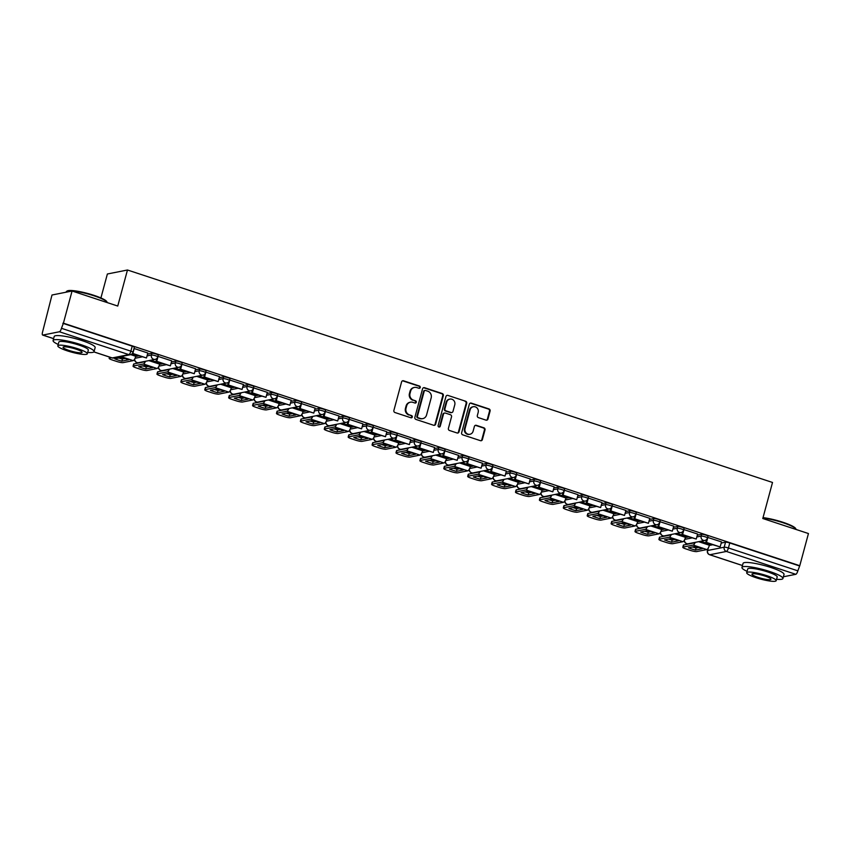 <?xml version="1.0" encoding="UTF-8"?>
<svg xmlns="http://www.w3.org/2000/svg" width="851" height="851" viewBox="0 0 851 851"><rect width="100%" height="100%" fill="white"/><g stroke="black" fill="none" stroke-linecap="round" stroke-linejoin="round"><path stroke-width="1.28" d="M420.256 387.513A1.17 1.096 78.7 0 0 419.5 386.056L403.523 380.791A1.67 1.564 78.7 0 0 401.598 381.876L393.885 410.437A1.67 1.564 78.7 0 0 394.96 412.522L410.937 417.777A1.17 1.096 78.7 0 0 412.299 417.022A1.17 1.096 78.7 0 0 411.544 415.565L409.469 414.884A5.329 4.989 78.7 0 1 406.033 408.214L406.672 405.842A5.329 4.989 78.7 0 1 412.852 402.342L414.926 403.023A1.17 1.096 78.7 0 0 416.277 402.268A1.17 1.096 78.7 0 0 415.522 400.81L413.458 400.13A5.329 4.989 78.7 0 1 410.012 393.46L410.65 391.088A5.329 4.989 78.7 0 1 416.841 387.588L418.905 388.269A1.17 1.096 78.7 0 0 420.256 387.513M419.128 388.322A1.17 1.096 78.7 0 0 418.915 386.173L402.938 380.908A1.67 1.564 78.7 0 0 402.48 380.833M411.171 417.83A1.17 1.096 78.7 0 0 410.959 415.682L409.469 414.884M415.15 403.076A1.17 1.096 78.7 0 0 414.937 400.927L413.458 400.13M486.006 420.139A1.67 1.564 78.7 0 0 487.942 419.043L490.102 411.033A1.67 1.564 78.7 0 0 489.027 408.948L471.273 403.108A1.67 1.564 78.7 0 0 469.348 404.193L461.636 432.755A1.67 1.564 78.7 0 0 462.721 434.84L480.464 440.68A1.67 1.564 78.7 0 0 482.389 439.584L485.006 429.915A1.67 1.564 78.7 0 0 483.932 427.83L476.337 425.33A1.67 1.564 78.7 0 0 474.401 426.415L473.103 431.223A4.457 4.17 78.7 0 1 469.954 434.265A4.457 4.17 78.7 0 1 465.061 428.564L470.135 409.767A4.457 4.17 78.7 0 1 473.284 406.725A4.457 4.17 78.7 0 1 478.177 412.416L477.337 415.554A1.67 1.564 78.7 0 0 478.411 417.628L486.006 420.139M59.421 331.762L42.848 335.071A3.393 1.053 -71.8 0 1 42.656 335.06A3.393 1.053 -71.8 0 1 42.55 332.071L51.996 295.01L72.08 291.01L117.746 306.052L127.469 270.001L772.517 482.464L762.794 518.504L808.45 533.545L799.77 565.713L63.41 323.178L61.463 328.305L130.873 351.165A3.393 0.564 15.1 0 1 132.979 352.282L134.33 347.272A3.393 0.564 15.1 0 0 132.224 346.155L130.873 351.165A3.393 1.053 -71.8 0 1 128.831 354.622L59.421 331.762A3.393 1.053 -71.8 0 0 61.463 328.305M72.08 291.01L63.41 323.178M443.328 395.63A1.67 1.564 78.7 0 0 442.254 393.545L424.5 387.694A1.67 1.564 78.7 0 0 422.575 388.79L414.863 417.352A1.67 1.564 78.7 0 0 415.948 419.426L433.691 425.277A1.67 1.564 78.7 0 0 435.616 424.181L443.328 395.63L442.743 395.747A1.67 1.564 78.7 0 0 441.669 393.662L423.915 387.811A1.67 1.564 78.7 0 0 423.468 387.737M447.892 395.407L465.635 401.246A1.67 1.564 78.7 0 1 466.71 403.331L459.008 431.882A1.67 1.564 78.7 0 1 457.072 432.978L449.477 430.478A1.67 1.564 78.7 0 1 448.403 428.393L451.53 416.809A1.67 1.564 78.7 0 0 450.456 414.735L445.413 413.075A1.67 1.564 78.7 0 0 443.488 414.16L440.233 426.223A1.17 1.096 78.7 0 1 439.403 427.021A1.17 1.096 78.7 0 1 438.127 425.521L445.956 396.492A1.67 1.564 78.7 0 1 447.892 395.407L465.635 401.246M709.34 545.417L712.468 544.8M721.169 543.066L725.541 542.193L724.19 547.204A3.393 0.564 15.1 0 1 728.424 547.98L797.834 570.84A3.393 1.053 108.2 0 1 795.791 574.308L783.399 576.776M100.918 297.956L107.375 274.001L127.469 270.001M799.77 565.713L797.834 570.84M135.99 355.367L131.969 353.931M147.819 353.005L134.011 348.463M171.721 360.877L157.914 356.346M159.892 363.239L150.989 360.196M195.624 368.749L181.816 364.217M183.795 371.11L174.891 368.068M219.526 376.621L205.719 372.089M207.697 378.982L198.794 375.94M243.429 384.492L229.621 379.961M231.6 386.854L222.696 383.812M267.331 392.364L253.524 387.833M255.502 394.726L246.588 391.683M291.233 400.247L277.426 395.704M279.405 402.597L270.49 399.555M315.136 408.118L301.328 403.576M303.307 410.469L294.393 407.427M339.038 415.99L325.22 411.448M327.209 418.341L318.295 415.299M362.941 423.862L349.123 419.32M351.112 426.213L342.198 423.17M386.843 431.734L373.025 427.191M375.014 434.084L366.1 431.042M410.746 439.605L396.928 435.063M398.917 441.956L390.003 438.914M434.648 447.477L420.83 442.935M422.819 449.839L413.905 446.786M458.551 455.349L444.733 450.817M446.722 457.71L437.808 454.668M482.453 463.221L468.635 458.689M470.624 465.582L461.71 462.54M506.356 471.092L492.538 466.561M494.527 473.454L485.613 470.412M530.258 478.964L516.44 474.433M518.429 481.326L509.515 478.283M554.161 486.836L540.342 482.304M542.321 489.197L533.417 486.155M578.063 494.718L564.245 490.176M566.223 497.069L557.32 494.027M587.03 500.228L586.222 503.218L600.625 507.558L602.051 502.569L588.147 498.048M590.126 504.941L581.222 501.899M610.933 508.1L610.124 511.089L624.517 515.429L625.953 510.44L612.05 505.92M614.028 512.813L605.125 509.77M649.76 518.333L635.952 513.791M637.931 520.684L629.027 517.642M658.738 523.844L657.929 526.833L672.322 531.173L673.758 526.184L659.855 521.663M661.833 528.556L652.93 525.514M682.64 531.715L681.832 534.705L696.224 539.045L697.66 534.056L683.757 529.535M685.736 536.428L676.832 533.386M706.543 539.587L705.734 542.576L720.127 546.916L721.563 541.927L707.66 537.406M685.438 537.545L688.565 536.917M697.267 535.194L701.639 534.322L701.16 536.098A3.393 0.564 15.1 0 1 704.894 536.715A3.393 0.564 15.1 0 1 707.5 537.992L707.979 536.215A3.393 0.564 -164.9 0 0 705.373 534.939A3.393 0.564 -164.9 0 0 701.639 534.322M661.535 529.673L664.663 529.045M673.364 527.312L677.736 526.45L677.258 528.226A3.393 0.564 15.1 0 1 680.991 528.843A3.393 0.564 15.1 0 1 683.598 530.12L684.076 528.343A3.393 0.564 -164.9 0 0 681.47 527.067A3.393 0.564 -164.9 0 0 677.736 526.45M637.633 521.801L640.76 521.174M649.462 519.44L653.834 518.578L653.355 520.355A3.393 0.564 15.1 0 1 657.089 520.972A3.393 0.564 15.1 0 1 659.695 522.248L660.174 520.472A3.393 0.564 -164.9 0 0 657.568 519.195A3.393 0.564 -164.9 0 0 653.834 518.578M613.731 513.93L616.858 513.302M625.559 511.568L629.931 510.696L629.453 512.483A3.393 0.564 15.1 0 1 633.187 513.1A3.393 0.564 15.1 0 1 635.793 514.376L636.271 512.589A3.393 0.564 -164.9 0 0 633.665 511.323A3.393 0.564 -164.9 0 0 629.931 510.696M589.828 506.058L592.956 505.43M601.657 503.696L606.029 502.824L605.55 504.6A3.393 0.564 15.1 0 1 609.284 505.228A3.393 0.564 15.1 0 1 611.89 506.505L612.369 504.717A3.393 0.564 -164.9 0 0 609.763 503.441A3.393 0.564 -164.9 0 0 606.029 502.824M565.926 498.186L569.053 497.558M577.755 495.825L582.127 494.952L581.648 496.729A3.393 0.564 15.1 0 1 585.382 497.346A3.393 0.564 15.1 0 1 587.988 498.622L588.466 496.846A3.393 0.564 -164.9 0 0 585.86 495.569A3.393 0.564 -164.9 0 0 582.127 494.952M542.023 490.314L545.151 489.687M553.852 487.953L558.224 487.08L557.745 488.857A3.393 0.564 15.1 0 1 561.479 489.474A3.393 0.564 15.1 0 1 564.085 490.75L564.575 488.974A3.393 0.564 -164.9 0 0 561.958 487.697A3.393 0.564 -164.9 0 0 558.224 487.08M518.121 482.432L521.248 481.815M529.95 480.081L534.322 479.209L533.843 480.985A3.393 0.564 15.1 0 1 537.577 481.602A3.393 0.564 15.1 0 1 540.183 482.879L540.672 481.102A3.393 0.564 -164.9 0 0 538.055 479.826A3.393 0.564 -164.9 0 0 534.322 479.209M494.218 474.56L497.346 473.943M506.047 472.209L510.419 471.337L509.94 473.113A3.393 0.564 15.1 0 1 513.674 473.73A3.393 0.564 15.1 0 1 516.291 475.007L516.77 473.23A3.393 0.564 -164.9 0 0 514.153 471.954A3.393 0.564 -164.9 0 0 510.419 471.337M470.316 466.688L473.443 466.071M482.155 464.338L486.517 463.465L486.038 465.242A3.393 0.564 15.1 0 1 489.772 465.859A3.393 0.564 15.1 0 1 492.389 467.135L492.867 465.359A3.393 0.564 -164.9 0 0 490.25 464.082A3.393 0.564 -164.9 0 0 486.517 463.465M446.413 458.817L449.541 458.2M458.253 456.466L462.625 455.593L462.136 457.37A3.393 0.564 15.1 0 1 465.869 457.987A3.393 0.564 15.1 0 1 468.486 459.263L468.965 457.487A3.393 0.564 -164.9 0 0 466.348 456.21A3.393 0.564 -164.9 0 0 462.625 455.593M422.511 450.945L425.638 450.328M434.35 448.594L438.722 447.722L438.233 449.498A3.393 0.564 15.1 0 1 441.967 450.115A3.393 0.564 15.1 0 1 444.584 451.392L445.062 449.615A3.393 0.564 -164.9 0 0 442.446 448.339A3.393 0.564 -164.9 0 0 438.722 447.722M398.608 443.073L401.736 442.446M410.448 440.722L414.82 439.85L414.341 441.626A3.393 0.564 15.1 0 1 418.064 442.243A3.393 0.564 15.1 0 1 420.681 443.52L421.16 441.743A3.393 0.564 -164.9 0 0 418.543 440.467A3.393 0.564 -164.9 0 0 414.82 439.85M374.706 435.201L377.833 434.574M386.545 432.84L390.917 431.978L390.439 433.755A3.393 0.564 15.1 0 1 394.162 434.372A3.393 0.564 15.1 0 1 396.779 435.648L397.257 433.872A3.393 0.564 -164.9 0 0 394.641 432.595A3.393 0.564 -164.9 0 0 390.917 431.978M350.803 427.33L353.942 426.702M362.643 424.968L367.015 424.106L366.536 425.883A3.393 0.564 15.1 0 1 370.259 426.5A3.393 0.564 15.1 0 1 372.876 427.776L373.355 426A3.393 0.564 -164.9 0 0 370.738 424.723A3.393 0.564 -164.9 0 0 367.015 424.106M326.901 419.458L330.039 418.83M338.741 417.096L343.113 416.224L342.634 418.011A3.393 0.564 15.1 0 1 346.357 418.628A3.393 0.564 15.1 0 1 348.974 419.905L349.453 418.118A3.393 0.564 -164.9 0 0 346.836 416.852A3.393 0.564 -164.9 0 0 343.113 416.224M303.009 411.586L306.137 410.959M314.838 409.225L319.21 408.352L318.731 410.129A3.393 0.564 15.1 0 1 322.455 410.756A3.393 0.564 15.1 0 1 325.071 412.033L325.55 410.246A3.393 0.564 -164.9 0 0 322.944 408.969A3.393 0.564 -164.9 0 0 319.21 408.352M279.107 403.714L282.234 403.087M290.936 401.353L295.308 400.481L294.829 402.257A3.393 0.564 15.1 0 1 298.552 402.874A3.393 0.564 15.1 0 1 301.169 404.151L301.648 402.374A3.393 0.564 -164.9 0 0 299.041 401.098A3.393 0.564 -164.9 0 0 295.308 400.481M255.204 395.843L258.332 395.215M267.033 393.481L271.405 392.609L270.926 394.385A3.393 0.564 15.1 0 1 274.66 395.002A3.393 0.564 15.1 0 1 277.266 396.279L277.745 394.502A3.393 0.564 -164.9 0 0 275.139 393.226A3.393 0.564 -164.9 0 0 271.405 392.609M231.302 387.96L234.429 387.343M243.131 385.609L247.503 384.737L247.024 386.514A3.393 0.564 15.1 0 1 250.758 387.131A3.393 0.564 15.1 0 1 253.364 388.407L253.843 386.631A3.393 0.564 -164.9 0 0 251.236 385.354A3.393 0.564 -164.9 0 0 247.503 384.737M207.399 380.089L210.527 379.472M219.228 377.738L223.6 376.865L223.122 378.642A3.393 0.564 15.1 0 1 226.855 379.259A3.393 0.564 15.1 0 1 229.462 380.535L229.94 378.759A3.393 0.564 -164.9 0 0 227.334 377.482A3.393 0.564 -164.9 0 0 223.6 376.865M183.497 372.217L186.624 371.6M195.326 369.866L199.698 368.994L199.219 370.77A3.393 0.564 15.1 0 1 202.953 371.387A3.393 0.564 15.1 0 1 205.559 372.664L206.038 370.887A3.393 0.564 -164.9 0 0 203.432 369.611A3.393 0.564 -164.9 0 0 199.698 368.994M159.594 364.345L162.722 363.728M171.423 361.994L175.795 361.122L175.317 362.898A3.393 0.564 15.1 0 1 179.05 363.515A3.393 0.564 15.1 0 1 181.657 364.792L182.135 363.015A3.393 0.564 -164.9 0 0 179.529 361.739A3.393 0.564 -164.9 0 0 175.795 361.122M135.692 356.473L138.819 355.856M147.521 354.122L151.893 353.25L151.414 355.027A3.393 0.564 15.1 0 1 155.148 355.644A3.393 0.564 15.1 0 1 157.754 356.92L158.233 355.144A3.393 0.564 -164.9 0 0 155.627 353.867A3.393 0.564 -164.9 0 0 151.893 353.25M709.638 544.31L700.735 541.257M799.185 565.83L729.775 542.97A3.393 0.564 -164.9 0 0 725.541 542.193M62.814 323.295L132.224 346.155M414.426 387.439L413.841 387.556A5.329 4.989 78.7 0 0 410.065 391.205L410.65 391.088M412.873 400.247A5.329 4.989 78.7 0 1 409.427 393.577L410.065 391.205M410.448 402.193L409.863 402.31A5.329 4.989 78.7 0 0 406.087 405.959L406.672 405.842M408.884 415.001A5.329 4.989 78.7 0 1 405.448 408.331L406.087 405.959M434.148 425.351A1.67 1.564 78.7 0 0 435.031 424.298L442.743 395.747M425.564 390.46A1.17 1.096 78.7 0 0 424.202 391.226L417.447 416.299A1.17 1.096 78.7 0 0 418.192 417.756L420.373 418.469A5.329 4.989 78.7 0 0 426.564 414.98L431.18 397.842A5.329 4.989 78.7 0 0 427.745 391.183L425.564 390.46M425.032 390.428L424.447 390.545A1.17 1.096 78.7 0 0 423.617 391.343L424.202 391.226M422.787 418.618L422.202 418.735A5.329 4.989 78.7 0 1 419.788 418.586L417.607 417.873A1.17 1.096 78.7 0 1 416.862 416.416L423.617 391.343M457.53 433.053A1.67 1.564 78.7 0 0 458.423 432L466.125 403.448A1.67 1.564 78.7 0 0 465.05 401.364M444.658 413.022L444.073 413.139A1.67 1.564 78.7 0 0 442.903 414.277L439.648 426.34L440.233 426.223M439.105 427.032A1.17 1.096 78.7 0 0 439.648 426.34M454.774 404.789A4.457 4.17 78.7 0 0 449.881 399.098A4.457 4.17 78.7 0 0 446.722 402.14L444.935 408.767A1.67 1.564 78.7 0 0 446.02 410.852L451.051 412.512A1.67 1.564 78.7 0 0 452.987 411.416L454.774 404.789M449.881 399.098L449.296 399.215A4.457 4.17 78.7 0 0 446.137 402.257L446.722 402.14M451.807 412.554L451.221 412.671A1.67 1.564 78.7 0 1 450.466 412.629L445.435 410.969A1.67 1.564 78.7 0 1 444.35 408.884L446.137 402.257M473.284 406.725L472.699 406.842A4.457 4.17 78.7 0 0 469.55 409.884L470.135 409.767M469.954 434.265L469.369 434.382A4.457 4.17 78.7 0 1 464.476 428.681L469.55 409.884M480.921 440.754A1.67 1.564 78.7 0 0 481.804 439.701L484.421 430.032A1.67 1.564 78.7 0 0 483.347 427.947L475.752 425.447A1.67 1.564 78.7 0 0 475.294 425.372M486.464 420.213A1.67 1.564 78.7 0 0 487.357 419.16L489.516 411.15A1.67 1.564 78.7 0 0 488.442 409.065L470.688 403.225A1.67 1.564 78.7 0 0 470.241 403.14M125.374 358.569A10.52 1.734 -164.9 0 0 121.587 357.463L114.789 358.824A10.52 1.734 15.1 0 0 121.831 361.143L128.639 359.782A10.52 1.734 -164.9 0 0 125.374 358.569M132.213 353.676L146.478 357.973L132.841 353.484L134.192 348.474M146.478 357.973L147.829 352.963M132.288 353.59L132.841 353.484M109.747 357.154L109.481 358.133A5.095 0.84 -164.9 0 0 109.162 358.324A5.095 0.84 -164.9 0 0 112.321 360.005L116.757 361.462A5.095 0.84 -164.9 0 0 123.118 362.632L133.192 360.622A4.244 1.319 -71.8 0 0 135.745 356.292L136.022 355.261M109.481 358.133L111.502 357.728M125.129 358.494L122.406 359.037A10.52 1.734 15.1 0 1 118.853 358.005M122.406 359.037L121.831 361.143M149.276 366.451A10.52 1.734 -164.9 0 0 145.489 365.334L138.692 366.696A10.52 1.734 15.1 0 0 145.734 369.015L152.542 367.664A10.52 1.734 -164.9 0 0 149.276 366.451M156.797 358.516L155.988 361.505L170.381 365.845L156.744 361.356L158.095 356.346M170.381 365.845L171.732 360.835M155.988 361.505L156.744 361.356M144.51 361.484A2.032 0.638 108.2 0 1 144.021 361.898L133.947 363.909L133.384 366.004A5.095 0.84 -164.9 0 0 133.064 366.196A5.095 0.84 -164.9 0 0 136.213 367.877L140.66 369.334A5.095 0.84 -164.9 0 0 147.01 370.504L157.084 368.494A4.244 1.319 -71.8 0 0 159.648 364.164L159.924 363.132M133.384 366.004L143.457 364.005A4.244 1.319 -71.8 0 0 145.457 361.292M149.031 366.366L146.308 366.909A10.52 1.734 15.1 0 1 142.755 365.877M133.064 366.196L133.628 364.1A5.095 0.84 15.1 0 1 133.947 363.909M146.308 366.909L145.734 369.015M173.179 374.323A10.52 1.734 -164.9 0 0 169.392 373.206L162.594 374.568A10.52 1.734 15.1 0 0 169.636 376.887L176.444 375.536A10.52 1.734 -164.9 0 0 173.179 374.323M180.699 366.387L179.891 369.377L194.283 373.717L180.646 369.228L181.997 364.217M194.283 373.717L195.634 368.706M179.891 369.377L180.646 369.228M168.413 369.355A2.032 0.638 108.2 0 1 167.924 369.77L157.85 371.781L157.286 373.876A5.095 0.84 -164.9 0 0 156.956 374.068A5.095 0.84 -164.9 0 0 160.116 375.748L164.562 377.206A5.095 0.84 -164.9 0 0 170.913 378.376L180.986 376.365A4.244 1.319 -71.8 0 0 183.55 372.036L183.827 371.004M157.286 373.876L167.36 371.876A4.244 1.319 -71.8 0 0 169.36 369.164M172.934 374.238L170.211 374.78A10.52 1.734 15.1 0 1 166.658 373.759M156.956 374.068L157.531 371.972A5.095 0.84 15.1 0 1 157.85 371.781M170.211 374.78L169.636 376.887M197.081 382.195A10.52 1.734 -164.9 0 0 193.294 381.078L186.497 382.439A10.52 1.734 15.1 0 0 193.539 384.758L200.347 383.407A10.52 1.734 -164.9 0 0 197.081 382.195M204.591 374.259L203.793 377.248L218.186 381.588L204.548 377.099L205.899 372.089M218.186 381.588L219.537 376.578M203.793 377.248L204.548 377.099M192.315 377.227A2.032 0.638 108.2 0 1 191.826 377.642L181.752 379.652L181.178 381.759A5.095 0.84 -164.9 0 0 180.859 381.939A5.095 0.84 -164.9 0 0 184.018 383.62L188.465 385.077A5.095 0.84 -164.9 0 0 194.815 386.248L204.889 384.237A4.244 1.319 -71.8 0 0 207.453 379.908L207.729 378.876M181.178 381.759L191.252 379.748A4.244 1.319 -71.8 0 0 193.262 377.036M196.836 382.11L194.113 382.663A10.52 1.734 15.1 0 1 190.56 381.631M180.859 381.939L181.433 379.844A5.095 0.84 15.1 0 1 181.752 379.652M194.113 382.663L193.539 384.758M220.983 390.066A10.52 1.734 -164.9 0 0 217.196 388.96L210.399 390.311A10.52 1.734 15.1 0 0 217.441 392.63L224.249 391.279A10.52 1.734 -164.9 0 0 220.983 390.066M228.494 382.142L227.696 385.12L242.088 389.46L228.451 384.971L229.802 379.961M242.088 389.46L243.439 384.45M227.696 385.12L228.451 384.971M216.218 385.099A2.032 0.638 108.2 0 1 215.728 385.524L205.655 387.524L205.08 389.63A5.095 0.84 -164.9 0 0 204.761 389.811A5.095 0.84 -164.9 0 0 207.921 391.492L212.367 392.949A5.095 0.84 -164.9 0 0 218.718 394.119L228.791 392.109A4.244 1.319 -71.8 0 0 231.344 387.779L231.632 386.748M205.08 389.63L215.154 387.62A4.244 1.319 -71.8 0 0 217.165 384.907M220.739 389.981L218.016 390.535A10.52 1.734 15.1 0 1 214.463 389.503M204.761 389.811L205.336 387.716A5.095 0.84 15.1 0 1 205.655 387.524M218.016 390.535L217.441 392.63M244.886 397.938A10.52 1.734 -164.9 0 0 241.099 396.832L234.302 398.183A10.52 1.734 15.1 0 0 241.344 400.502L248.152 399.151A10.52 1.734 -164.9 0 0 244.886 397.938M252.396 390.013L251.598 392.992L265.991 397.332L252.353 392.843L253.704 387.833M265.991 397.332L267.342 392.322M251.598 392.992L252.353 392.843M240.12 392.971A2.032 0.638 108.2 0 1 239.631 393.396L229.557 395.396L228.983 397.502A5.095 0.84 -164.9 0 0 228.664 397.683A5.095 0.84 -164.9 0 0 231.823 399.364L236.27 400.832A5.095 0.84 -164.9 0 0 242.62 401.991L252.694 399.981A4.244 1.319 -71.8 0 0 255.247 395.651L255.523 394.63M228.983 397.502L239.057 395.492A4.244 1.319 -71.8 0 0 241.067 392.779M244.641 397.864L241.907 398.406A10.52 1.734 15.1 0 1 238.365 397.374M228.664 397.683L229.238 395.587A5.095 0.84 15.1 0 1 229.557 395.396M241.907 398.406L241.344 400.502M66.708 291.265L67.314 290.925A20.711 3.404 15.1 0 1 94.025 295.371A20.711 3.404 15.1 0 1 106.737 301.562L107.098 302.158A21.211 3.489 -164.9 0 0 94.067 295.818A21.211 3.489 -164.9 0 0 66.708 291.265A21.211 3.489 -164.9 0 0 66.261 291.744L66.144 292.191M87.696 352.41A21.211 3.489 -164.9 0 0 94.057 351.612A21.211 3.489 -164.9 0 0 80.898 344.634A21.211 3.489 -164.9 0 0 53.092 340.56A21.211 3.489 -164.9 0 0 58.198 344.453M94.057 351.612L95.152 347.57A21.211 3.489 -164.9 0 0 81.983 340.591A21.211 3.489 -164.9 0 0 54.187 336.517L53.092 340.56M57.825 345.825L58.825 342.113A15.275 2.51 15.1 0 1 78.845 345.038A15.275 2.51 15.1 0 1 88.323 350.069L87.323 353.782A15.275 2.51 -164.9 0 0 77.845 348.761A15.275 2.51 -164.9 0 0 57.825 345.825A15.275 2.51 -164.9 0 0 67.303 350.857A15.275 2.51 -164.9 0 0 87.323 353.782M75.973 349.133A9.84 1.617 -164.9 0 0 63.07 347.24A9.84 1.617 -164.9 0 0 69.176 350.484A9.84 1.617 -164.9 0 0 82.079 352.367A9.84 1.617 -164.9 0 0 75.973 349.133M763.028 517.631A20.711 3.404 15.1 0 1 782.888 522.259A20.711 3.404 15.1 0 1 795.611 528.45L795.962 529.056A21.211 3.489 -164.9 0 0 782.941 522.705A21.211 3.489 -164.9 0 0 762.922 518.004M776.559 579.297A21.211 3.489 -164.9 0 0 782.931 578.51A21.211 3.489 -164.9 0 0 769.761 571.521A21.211 3.489 -164.9 0 0 741.966 567.457A21.211 3.489 -164.9 0 0 747.061 571.34M782.931 578.51L784.016 574.468A21.211 3.489 -164.9 0 0 770.857 567.479A21.211 3.489 -164.9 0 0 743.051 563.415L741.966 567.457M746.699 572.723L747.699 569A15.275 2.51 15.1 0 1 767.719 571.936A15.275 2.51 15.1 0 1 777.197 576.957L776.186 580.68A15.275 2.51 -164.9 0 0 766.708 575.648A15.275 2.51 -164.9 0 0 746.699 572.723A15.275 2.51 -164.9 0 0 756.167 577.744A15.275 2.51 -164.9 0 0 776.186 580.68M764.836 576.021A9.84 1.617 -164.9 0 0 751.933 574.138A9.84 1.617 -164.9 0 0 758.05 577.372A9.84 1.617 -164.9 0 0 770.942 579.265A9.84 1.617 -164.9 0 0 764.836 576.021M268.788 405.81A10.52 1.734 -164.9 0 0 265.001 404.704L258.204 406.055A10.52 1.734 15.1 0 0 265.246 408.374L272.054 407.023A10.52 1.734 -164.9 0 0 268.788 405.81M276.298 397.885L275.501 400.874L289.893 405.214L276.256 400.715L277.607 395.704M289.893 405.214L291.244 400.204M275.501 400.874L276.256 400.715M264.023 400.842A2.032 0.638 108.2 0 1 263.533 401.268L253.46 403.268L252.885 405.374A5.095 0.84 -164.9 0 0 252.566 405.555A5.095 0.84 -164.9 0 0 255.726 407.235L260.172 408.703A5.095 0.84 -164.9 0 0 266.523 409.863L276.596 407.852A4.244 1.319 -71.8 0 0 279.149 403.523L279.426 402.502M252.885 405.374L262.959 403.363A4.244 1.319 -71.8 0 0 264.969 400.661M268.544 405.736L265.81 406.278A10.52 1.734 15.1 0 1 262.268 405.246M252.566 405.555L253.141 403.459A5.095 0.84 15.1 0 1 253.46 403.268M265.81 406.278L265.246 408.374M292.691 413.682A10.52 1.734 -164.9 0 0 288.904 412.575L282.106 413.926A10.52 1.734 15.1 0 0 289.149 416.245L295.957 414.894A10.52 1.734 -164.9 0 0 292.691 413.682M300.201 405.757L299.403 408.746L313.796 413.086L300.158 408.586L301.509 403.576M313.796 413.086L315.147 408.076M299.403 408.746L300.158 408.586M287.925 408.714A2.032 0.638 108.2 0 1 287.436 409.14L277.362 411.139L276.788 413.246A5.095 0.84 -164.9 0 0 276.469 413.437A5.095 0.84 -164.9 0 0 279.628 415.107L284.074 416.575A5.095 0.84 -164.9 0 0 290.425 417.735L300.499 415.735A4.244 1.319 -71.8 0 0 303.052 411.395L303.328 410.373M276.788 413.246L286.861 411.235A4.244 1.319 -71.8 0 0 288.872 408.533M292.446 413.607L289.712 414.15A10.52 1.734 15.1 0 1 286.17 413.118M276.469 413.437L277.043 411.331A5.095 0.84 15.1 0 1 277.362 411.139M289.712 414.15L289.149 416.245M316.593 421.553A10.52 1.734 -164.9 0 0 312.806 420.447L305.998 421.798A10.52 1.734 15.1 0 0 313.051 424.117L319.859 422.766A10.52 1.734 -164.9 0 0 316.593 421.553M324.103 413.629L323.295 416.618L337.698 420.958L324.061 416.458L325.412 411.448M337.698 420.958L339.049 415.948M323.295 416.618L324.061 416.458M311.828 416.586A2.032 0.638 108.2 0 1 311.338 417.011L301.265 419.011L300.69 421.117A5.095 0.84 -164.9 0 0 300.371 421.309A5.095 0.84 -164.9 0 0 303.53 422.979L307.977 424.447A5.095 0.84 -164.9 0 0 314.327 425.606L324.401 423.607A4.244 1.319 -71.8 0 0 326.954 419.266L327.231 418.245M300.69 421.117L310.764 419.107A4.244 1.319 -71.8 0 0 312.774 416.405M316.349 421.479L313.615 422.022A10.52 1.734 15.1 0 1 310.072 420.99M300.371 421.309L300.946 419.203A5.095 0.84 15.1 0 1 301.265 419.011M313.615 422.022L313.051 424.117M340.496 429.425A10.52 1.734 -164.9 0 0 336.709 428.319L329.901 429.67A10.52 1.734 15.1 0 0 336.953 432L343.761 430.638A10.52 1.734 -164.9 0 0 340.496 429.425M348.006 421.5L347.197 424.489L361.601 428.83L347.963 424.341L349.314 419.33M361.601 428.83L362.951 423.819M347.197 424.489L347.963 424.341M335.73 424.458A2.032 0.638 108.2 0 1 335.241 424.883L325.167 426.894L324.593 428.989A5.095 0.84 -164.9 0 0 324.274 429.181A5.095 0.84 -164.9 0 0 327.433 430.851L331.879 432.319A5.095 0.84 -164.9 0 0 338.23 433.478L348.304 431.478A4.244 1.319 -71.8 0 0 350.857 427.138L351.133 426.117M324.593 428.989L334.666 426.979A4.244 1.319 -71.8 0 0 336.677 424.277M340.251 429.351L337.517 429.893A10.52 1.734 15.1 0 1 333.975 428.861M324.274 429.181L324.837 427.074A5.095 0.84 15.1 0 1 325.167 426.894M337.517 429.893L336.953 432M364.398 437.297A10.52 1.734 -164.9 0 0 360.611 436.191L353.803 437.542A10.52 1.734 15.1 0 0 360.856 439.871L367.653 438.51A10.52 1.734 -164.9 0 0 364.398 437.297M371.908 429.372L371.1 432.361L385.503 436.701L371.866 432.212L373.217 427.202M385.503 436.701L386.854 431.691M371.1 432.361L371.866 432.212M359.633 432.34A2.032 0.638 108.2 0 1 359.133 432.755L349.059 434.765L348.495 436.861A5.095 0.84 -164.9 0 0 348.176 437.052A5.095 0.84 -164.9 0 0 351.335 438.722L355.782 440.19A5.095 0.84 -164.9 0 0 362.132 441.35L372.206 439.35A4.244 1.319 -71.8 0 0 374.759 435.021L375.036 433.989M348.495 436.861L358.569 434.861A4.244 1.319 -71.8 0 0 360.579 432.148M364.154 437.223L361.42 437.765A10.52 1.734 15.1 0 1 357.877 436.733M348.176 437.052L348.74 434.946A5.095 0.84 15.1 0 1 349.059 434.765M361.42 437.765L360.856 439.871M388.29 445.169A10.52 1.734 -164.9 0 0 384.514 444.062L377.706 445.413A10.52 1.734 15.1 0 0 384.758 447.743L391.556 446.381A10.52 1.734 -164.9 0 0 388.29 445.169M395.811 437.244L395.002 440.233L409.405 444.573L395.768 440.084L397.119 435.074M409.405 444.573L410.756 439.563M395.002 440.233L395.768 440.084M383.524 440.212A2.032 0.638 108.2 0 1 383.035 440.627L372.961 442.637L372.398 444.733A5.095 0.84 -164.9 0 0 372.078 444.924A5.095 0.84 -164.9 0 0 375.238 446.594L379.684 448.062A5.095 0.84 -164.9 0 0 386.035 449.222L396.109 447.222A4.244 1.319 -71.8 0 0 398.662 442.892L398.938 441.86M372.398 444.733L382.471 442.733A4.244 1.319 -71.8 0 0 384.471 440.02M388.056 445.094L385.322 445.637A10.52 1.734 15.1 0 1 381.78 444.605M372.078 444.924L372.642 442.818A5.095 0.84 15.1 0 1 372.961 442.637M385.322 445.637L384.758 447.743M412.192 453.04A10.52 1.734 -164.9 0 0 408.416 451.934L401.608 453.296A10.52 1.734 15.1 0 0 408.661 455.615L415.458 454.253A10.52 1.734 -164.9 0 0 412.192 453.04M419.713 445.116L418.905 448.105L433.308 452.445L419.671 447.956L421.022 442.945M433.308 452.445L434.659 447.435M418.905 448.105L419.671 447.956M407.427 448.083A2.032 0.638 108.2 0 1 406.938 448.498L396.864 450.509L396.3 452.604A5.095 0.84 -164.9 0 0 395.981 452.796A5.095 0.84 -164.9 0 0 399.14 454.477L403.587 455.934A5.095 0.84 -164.9 0 0 409.937 457.104L420.011 455.094A4.244 1.319 -71.8 0 0 422.564 450.764L422.841 449.732M396.3 452.604L406.374 450.605A4.244 1.319 -71.8 0 0 408.374 447.892M411.958 452.966L409.225 453.509A10.52 1.734 15.1 0 1 405.682 452.477M395.981 452.796L396.545 450.69A5.095 0.84 15.1 0 1 396.864 450.509M409.225 453.509L408.661 455.615M436.095 460.923A10.52 1.734 -164.9 0 0 432.319 459.806L425.511 461.168A10.52 1.734 15.1 0 0 432.563 463.487L439.361 462.136A10.52 1.734 -164.9 0 0 436.095 460.923M443.616 452.987L442.807 455.976L457.21 460.317L443.573 455.828L444.924 450.817M457.21 460.317L458.561 455.306M442.807 455.976L443.573 455.828M431.329 455.955A2.032 0.638 108.2 0 1 430.84 456.37L420.766 458.381L420.203 460.476A5.095 0.84 -164.9 0 0 419.883 460.668A5.095 0.84 -164.9 0 0 423.043 462.348L427.489 463.806A5.095 0.84 -164.9 0 0 433.84 464.976L443.914 462.965A4.244 1.319 -71.8 0 0 446.467 458.636L446.743 457.604M420.203 460.476L430.276 458.476A4.244 1.319 -71.8 0 0 432.276 455.764M435.861 460.838L433.127 461.38A10.52 1.734 15.1 0 1 429.585 460.348M419.883 460.668L420.447 458.572A5.095 0.84 15.1 0 1 420.766 458.381M433.127 461.38L432.563 463.487M459.997 468.795A10.52 1.734 -164.9 0 0 456.221 467.678L449.413 469.039A10.52 1.734 15.1 0 0 456.466 471.358L463.263 470.007A10.52 1.734 -164.9 0 0 459.997 468.795M467.518 460.859L466.71 463.848L481.113 468.188L467.476 463.699L468.827 458.689M481.113 468.188L482.464 463.178M466.71 463.848L467.476 463.699M455.232 463.827A2.032 0.638 108.2 0 1 454.742 464.242L444.669 466.252L444.105 468.348A5.095 0.84 -164.9 0 0 443.786 468.539A5.095 0.84 -164.9 0 0 446.945 470.22L451.392 471.677A5.095 0.84 -164.9 0 0 457.742 472.848L467.816 470.837A4.244 1.319 -71.8 0 0 470.369 466.508L470.646 465.476M444.105 468.348L454.179 466.348A4.244 1.319 -71.8 0 0 456.179 463.635M459.763 468.71L457.03 469.252A10.52 1.734 15.1 0 1 453.487 468.231M443.786 468.539L444.35 466.444A5.095 0.84 15.1 0 1 444.669 466.252M457.03 469.252L456.466 471.358M483.9 476.666A10.52 1.734 -164.9 0 0 480.124 475.549L473.316 476.911A10.52 1.734 15.1 0 0 480.368 479.23L487.166 477.879A10.52 1.734 -164.9 0 0 483.9 476.666M491.421 468.731L490.612 471.72L505.015 476.06L491.378 471.571L492.729 466.561M505.015 476.06L506.366 471.05M490.612 471.72L491.378 471.571M479.134 471.699A2.032 0.638 108.2 0 1 478.645 472.114L468.571 474.124L468.007 476.23A5.095 0.84 -164.9 0 0 467.688 476.411A5.095 0.84 -164.9 0 0 470.848 478.092L475.294 479.549A5.095 0.84 -164.9 0 0 481.645 480.719L491.718 478.709A4.244 1.319 -71.8 0 0 494.271 474.379L494.548 473.347M468.007 476.23L478.081 474.22A4.244 1.319 -71.8 0 0 480.081 471.507M483.666 476.581L480.932 477.134A10.52 1.734 15.1 0 1 477.39 476.103M467.688 476.411L468.252 474.315A5.095 0.84 15.1 0 1 468.571 474.124M480.932 477.134L480.368 479.23M507.802 484.538A10.52 1.734 -164.9 0 0 504.026 483.432L497.218 484.783A10.52 1.734 15.1 0 0 504.271 487.102L511.068 485.751A10.52 1.734 -164.9 0 0 507.802 484.538M515.323 476.613L514.515 479.592L528.918 483.932L515.28 479.443L516.631 474.433M528.918 483.932L530.269 478.922M514.515 479.592L515.28 479.443M503.037 479.57A2.032 0.638 108.2 0 1 502.547 479.996L492.474 481.996L491.91 484.102A5.095 0.84 -164.9 0 0 491.591 484.283A5.095 0.84 -164.9 0 0 494.75 485.964L499.197 487.421A5.095 0.84 -164.9 0 0 505.547 488.591L515.621 486.581A4.244 1.319 -71.8 0 0 518.174 482.251L518.45 481.219M491.91 484.102L501.984 482.091A4.244 1.319 -71.8 0 0 503.983 479.379M507.568 484.453L504.834 485.006A10.52 1.734 15.1 0 1 501.292 483.974M491.591 484.283L492.155 482.187A5.095 0.84 15.1 0 1 492.474 481.996M504.834 485.006L504.271 487.102M531.705 492.41A10.52 1.734 -164.9 0 0 527.928 491.304L521.12 492.655A10.52 1.734 15.1 0 0 528.173 494.974L534.971 493.623A10.52 1.734 -164.9 0 0 531.705 492.41M539.226 484.485L538.417 487.463L552.82 491.804L539.183 487.315L540.534 482.304M552.82 491.804L554.171 486.793M538.417 487.463L539.183 487.315M526.939 487.442A2.032 0.638 108.2 0 1 526.45 487.868L516.376 489.868L515.812 491.974A5.095 0.84 -164.9 0 0 515.493 492.155A5.095 0.84 -164.9 0 0 518.653 493.835L523.099 495.303A5.095 0.84 -164.9 0 0 529.45 496.463L539.523 494.452A4.244 1.319 -71.8 0 0 542.076 490.123L542.353 489.102M515.812 491.974L525.886 489.963A4.244 1.319 -71.8 0 0 527.886 487.251M531.471 492.335L528.737 492.878A10.52 1.734 15.1 0 1 525.195 491.846M515.493 492.155L516.057 490.059A5.095 0.84 15.1 0 1 516.376 489.868M528.737 492.878L528.173 494.974M555.607 500.282A10.52 1.734 -164.9 0 0 551.831 499.175L545.023 500.526A10.52 1.734 15.1 0 0 552.076 502.845L558.873 501.494A10.52 1.734 -164.9 0 0 555.607 500.282M563.128 492.357L562.32 495.346L576.723 499.686L563.085 495.186L564.436 490.176M576.723 499.686L578.074 494.676M562.32 495.346L563.085 495.186M550.842 495.314A2.032 0.638 108.2 0 1 550.352 495.739L540.279 497.739L539.715 499.845A5.095 0.84 -164.9 0 0 539.396 500.026A5.095 0.84 -164.9 0 0 542.555 501.707L546.991 503.175A5.095 0.84 -164.9 0 0 553.352 504.335L563.426 502.324A4.244 1.319 -71.8 0 0 565.979 497.995L566.255 496.973M539.715 499.845L549.789 497.835A4.244 1.319 -71.8 0 0 551.788 495.133M555.373 500.207L552.639 500.75A10.52 1.734 15.1 0 1 549.097 499.718M539.396 500.026L539.96 497.931A5.095 0.84 15.1 0 1 540.279 497.739M552.639 500.75L552.076 502.845M579.51 508.153A10.52 1.734 -164.9 0 0 575.733 507.047L568.925 508.398A10.52 1.734 15.1 0 0 575.978 510.717L582.775 509.366A10.52 1.734 -164.9 0 0 579.51 508.153M600.625 507.558L586.988 503.058L588.339 498.048M586.222 503.218L586.988 503.058M574.744 503.186A2.032 0.638 108.2 0 1 574.255 503.611L564.181 505.611L563.617 507.717A5.095 0.84 -164.9 0 0 563.298 507.909A5.095 0.84 -164.9 0 0 566.458 509.579L570.893 511.047A5.095 0.84 -164.9 0 0 577.255 512.206L587.328 510.206A4.244 1.319 -71.8 0 0 589.881 505.866L590.158 504.845M563.617 507.717L573.691 505.707A4.244 1.319 -71.8 0 0 575.691 503.005M579.276 508.079L576.542 508.621A10.52 1.734 15.1 0 1 573 507.59M563.298 507.909L563.862 505.802A5.095 0.84 15.1 0 1 564.181 505.611M576.542 508.621L575.978 510.717M603.412 516.025A10.52 1.734 -164.9 0 0 599.625 514.919L592.828 516.27A10.52 1.734 15.1 0 0 599.881 518.589L606.678 517.238A10.52 1.734 -164.9 0 0 603.412 516.025M624.517 515.429L610.89 510.93L612.241 505.92M610.124 511.089L610.89 510.93M598.647 511.057A2.032 0.638 108.2 0 1 598.157 511.483L588.084 513.483L587.52 515.589A5.095 0.84 -164.9 0 0 587.201 515.78A5.095 0.84 -164.9 0 0 590.36 517.451L594.796 518.919A5.095 0.84 -164.9 0 0 601.157 520.078L611.231 518.078A4.244 1.319 -71.8 0 0 613.784 513.738L614.06 512.717M587.52 515.589L597.593 513.578A4.244 1.319 -71.8 0 0 599.593 510.877M603.178 515.951L600.444 516.493A10.52 1.734 15.1 0 1 596.902 515.461M587.201 515.78L587.764 513.674A5.095 0.84 15.1 0 1 588.084 513.483M600.444 516.493L599.881 518.589M627.315 523.897A10.52 1.734 -164.9 0 0 623.528 522.791L616.73 524.142A10.52 1.734 15.1 0 0 623.783 526.471L630.58 525.11A10.52 1.734 -164.9 0 0 627.315 523.897M634.835 515.972L634.027 518.961L648.419 523.301L634.793 518.812L636.144 513.802M648.419 523.301L649.781 518.291M634.027 518.961L634.793 518.812M622.549 518.929A2.032 0.638 108.2 0 1 622.06 519.355L611.986 521.365L611.422 523.461A5.095 0.84 -164.9 0 0 611.103 523.652A5.095 0.84 -164.9 0 0 614.262 525.322L618.698 526.79A5.095 0.84 -164.9 0 0 625.059 527.95L635.133 525.95A4.244 1.319 -71.8 0 0 637.686 521.61L637.963 520.589M611.422 523.461L621.496 521.45A4.244 1.319 -71.8 0 0 623.496 518.748M627.081 523.822L624.347 524.365A10.52 1.734 15.1 0 1 620.804 523.333M611.103 523.652L611.667 521.546A5.095 0.84 15.1 0 1 611.986 521.365M624.347 524.365L623.783 526.471M651.217 531.769A10.52 1.734 -164.9 0 0 647.43 530.662L640.633 532.013A10.52 1.734 15.1 0 0 647.675 534.343L654.483 532.981A10.52 1.734 -164.9 0 0 651.217 531.769M672.322 531.173L658.685 526.684L660.046 521.674M657.929 526.833L658.685 526.684M646.452 526.812A2.032 0.638 108.2 0 1 645.962 527.226L635.888 529.237L635.325 531.332A5.095 0.84 -164.9 0 0 635.006 531.524A5.095 0.84 -164.9 0 0 638.165 533.194L642.601 534.662A5.095 0.84 -164.9 0 0 648.962 535.822L659.036 533.822A4.244 1.319 -71.8 0 0 661.589 529.492L661.865 528.46M635.325 531.332L645.398 529.333A4.244 1.319 -71.8 0 0 647.398 526.62M650.983 531.694L648.249 532.237A10.52 1.734 15.1 0 1 644.707 531.205M635.006 531.524L635.569 529.418A5.095 0.84 15.1 0 1 635.888 529.237M648.249 532.237L647.675 534.343M675.12 539.64A10.52 1.734 -164.9 0 0 671.333 538.534L664.535 539.896A10.52 1.734 15.1 0 0 671.577 542.215L678.385 540.853A10.52 1.734 -164.9 0 0 675.12 539.64M696.224 539.045L682.587 534.556L683.949 529.545M681.832 534.705L682.587 534.556M670.354 534.683A2.032 0.638 108.2 0 1 669.865 535.098L659.791 537.109L659.227 539.204A5.095 0.84 -164.9 0 0 658.908 539.396A5.095 0.84 -164.9 0 0 662.067 541.066L666.503 542.534A5.095 0.84 -164.9 0 0 672.864 543.693L682.938 541.693A4.244 1.319 -71.8 0 0 685.491 537.364L685.768 536.332M659.227 539.204L669.301 537.204A4.244 1.319 -71.8 0 0 671.301 534.492M674.886 539.566L672.152 540.108A10.52 1.734 15.1 0 1 668.609 539.077M658.908 539.396L659.472 537.289A5.095 0.84 15.1 0 1 659.791 537.109M672.152 540.108L671.577 542.215M699.022 547.512A10.52 1.734 -164.9 0 0 695.235 546.406L688.438 547.767A10.52 1.734 15.1 0 0 695.48 550.086L702.288 548.725A10.52 1.734 -164.9 0 0 699.022 547.512M720.127 546.916L706.49 542.427L707.851 537.417M705.734 542.576L706.49 542.427M694.256 542.555A2.032 0.638 108.2 0 1 693.767 542.97L683.693 544.98L683.13 547.076A5.095 0.84 -164.9 0 0 682.81 547.267A5.095 0.84 -164.9 0 0 685.97 548.948L690.406 550.406A5.095 0.84 -164.9 0 0 696.767 551.576L706.841 549.565A4.244 1.319 -71.8 0 0 709.394 545.236L709.67 544.204M683.13 547.076L693.203 545.076A4.244 1.319 -71.8 0 0 695.203 542.364M698.777 547.438L696.054 547.98A10.52 1.734 15.1 0 1 692.512 546.948M682.81 547.267L683.374 545.161A5.095 0.84 15.1 0 1 683.693 544.98M696.054 547.98L695.48 550.086M418.915 386.173L419.5 386.056M410.959 415.682L411.544 415.565M414.937 400.927L415.522 400.81M708.287 548.001L707.617 550.501L724.19 547.204A3.393 3.181 -101.3 0 0 726.382 551.448L709.808 554.746L742.487 565.511M795.791 574.308L726.382 551.448A3.393 1.053 -71.8 0 0 728.424 547.98L729.775 542.97M93.908 351.889L112.258 357.931L128.831 354.622A3.393 3.181 78.7 0 0 130.363 354.729A3.393 3.393 0 0 0 132.979 352.282M42.848 335.071L53.624 338.613M684.778 539.364L691.746 537.97M696.788 536.97L701.16 536.098A3.393 3.181 -101.3 0 0 704.883 540.438A3.393 3.393 0 0 0 707.5 537.992M660.876 531.492L667.844 530.099M672.886 529.099L677.258 528.226A3.393 3.181 -101.3 0 0 680.981 532.566A3.393 3.393 0 0 0 683.598 530.12M636.973 523.61L643.941 522.227M648.983 521.227L653.355 520.355A3.393 3.181 -101.3 0 0 657.078 524.695A3.393 3.393 0 0 0 659.695 522.248M613.071 515.738L620.039 514.355M625.081 513.344L629.453 512.483A3.393 3.181 -101.3 0 0 633.187 516.812A3.393 3.393 0 0 0 635.793 514.376M589.169 507.866L596.136 506.483M601.178 505.473L605.55 504.6A3.393 3.181 -101.3 0 0 609.284 508.941A3.393 3.393 0 0 0 611.89 506.505M565.266 499.994L572.234 498.612M577.276 497.601L581.648 496.729A3.393 3.181 -101.3 0 0 585.382 501.069A3.393 3.393 0 0 0 587.988 498.622M541.364 492.123L548.331 490.74M553.373 489.729L557.745 488.857A3.393 3.181 -101.3 0 0 561.479 493.197A3.393 3.393 0 0 0 564.085 490.75M517.461 484.251L524.429 482.857M529.471 481.857L533.843 480.985A3.393 3.181 -101.3 0 0 537.577 485.325A3.393 3.393 0 0 0 540.183 482.879M493.559 476.379L500.526 474.986M505.568 473.986L509.94 473.113A3.393 3.181 -101.3 0 0 513.674 477.454A3.393 3.393 0 0 0 516.291 475.007M469.656 468.507L476.634 467.114M481.666 466.114L486.038 465.242A3.393 3.181 -101.3 0 0 489.772 469.582A3.393 3.393 0 0 0 492.389 467.135M445.754 460.636L452.732 459.242M457.764 458.242L462.136 457.37A3.393 3.181 -101.3 0 0 465.869 461.71A3.393 3.393 0 0 0 468.486 459.263M421.851 452.764L428.83 451.37M433.872 450.37L438.233 449.498A3.393 3.181 -101.3 0 0 441.967 453.838A3.393 3.393 0 0 0 444.584 451.392M397.949 444.892L404.927 443.499M409.969 442.499L414.341 441.626A3.393 3.181 -101.3 0 0 418.064 445.967A3.393 3.393 0 0 0 420.681 443.52M374.046 437.02L381.025 435.627M386.067 434.627L390.439 433.755A3.393 3.181 -101.3 0 0 394.162 438.095A3.393 3.393 0 0 0 396.779 435.648M350.144 429.138L357.122 427.755M362.164 426.755L366.536 425.883A3.393 3.181 -101.3 0 0 370.259 430.223A3.393 3.393 0 0 0 372.876 427.776M326.241 421.266L333.22 419.883M338.262 418.873L342.634 418.011A3.393 3.181 -101.3 0 0 346.357 422.341A3.393 3.393 0 0 0 348.974 419.905M302.339 413.395L309.317 412.012M314.359 411.001L318.731 410.129A3.393 3.181 -101.3 0 0 322.455 414.469A3.393 3.393 0 0 0 325.071 412.033M278.437 405.523L285.415 404.14M290.457 403.129L294.829 402.257A3.393 3.181 -101.3 0 0 298.552 406.597A3.393 3.393 0 0 0 301.169 404.151M254.534 397.651L261.512 396.268M266.554 395.258L270.926 394.385A3.393 3.181 -101.3 0 0 274.65 398.725A3.393 3.393 0 0 0 277.266 396.279M230.632 389.779L237.61 388.386M242.652 387.386L247.024 386.514A3.393 3.181 -101.3 0 0 250.747 390.854A3.393 3.393 0 0 0 253.364 388.407M206.729 381.908L213.707 380.514M218.75 379.514L223.122 378.642A3.393 3.181 -101.3 0 0 226.845 382.982A3.393 3.393 0 0 0 229.462 380.535M182.827 374.036L189.805 372.642M194.847 371.642L199.219 370.77A3.393 3.181 -101.3 0 0 202.942 375.11A3.393 3.393 0 0 0 205.559 372.664M158.924 366.164L165.902 364.771M170.945 363.771L175.317 362.898A3.393 3.181 -101.3 0 0 179.04 367.238A3.393 3.393 0 0 0 181.657 364.792M135.022 358.292L142 356.899M147.042 355.899L151.414 355.027A3.393 3.181 -101.3 0 0 155.137 359.367A3.393 3.393 0 0 0 157.754 356.92M155.137 359.367L138.564 362.664A3.393 3.181 -101.3 0 1 137.032 362.569A3.393 3.181 78.7 0 1 134.735 358.888M179.04 367.238L162.467 370.536A3.393 3.181 -101.3 0 1 160.935 370.44A3.393 3.181 78.7 0 1 158.637 366.76M202.942 375.11L186.369 378.408A3.393 3.181 -101.3 0 1 184.837 378.312A3.393 3.181 78.7 0 1 182.539 374.631M226.845 382.982L210.271 386.28A3.393 3.181 -101.3 0 1 208.74 386.184A3.393 3.181 78.7 0 1 206.442 382.503M250.747 390.854L234.174 394.151A3.393 3.181 -101.3 0 1 232.642 394.056A3.393 3.181 78.7 0 1 230.344 390.375M274.65 398.725L258.076 402.023A3.393 3.181 -101.3 0 1 256.545 401.927A3.393 3.181 78.7 0 1 254.247 398.247M298.552 406.597L281.979 409.905A3.393 3.181 -101.3 0 1 280.447 409.81A3.393 3.181 78.7 0 1 278.149 406.118M322.455 414.469L305.881 417.777A3.393 3.181 -101.3 0 1 304.35 417.681A3.393 3.181 78.7 0 1 302.052 413.99M346.357 422.341L329.784 425.649A3.393 3.181 -101.3 0 1 328.252 425.553A3.393 3.181 78.7 0 1 325.954 421.862M370.259 430.223L353.686 433.521A3.393 3.181 -101.3 0 1 352.154 433.425A3.393 3.181 78.7 0 1 349.857 429.734M394.162 438.095L377.589 441.392A3.393 3.181 -101.3 0 1 376.046 441.297A3.393 3.181 78.7 0 1 373.759 437.605M418.064 445.967L401.491 449.264A3.393 3.181 -101.3 0 1 399.949 449.168A3.393 3.181 78.7 0 1 397.662 445.477M441.967 453.838L425.394 457.136A3.393 3.181 -101.3 0 1 423.851 457.04A3.393 3.181 78.7 0 1 421.564 453.36M465.869 461.71L449.296 465.008A3.393 3.181 -101.3 0 1 447.754 464.912A3.393 3.181 78.7 0 1 445.467 461.231M489.772 469.582L473.199 472.879A3.393 3.181 -101.3 0 1 471.656 472.784A3.393 3.181 78.7 0 1 469.369 469.103M513.674 477.454L497.101 480.751A3.393 3.181 -101.3 0 1 495.559 480.655A3.393 3.181 78.7 0 1 493.272 476.975M537.577 485.325L521.003 488.623A3.393 3.181 -101.3 0 1 519.461 488.527A3.393 3.181 78.7 0 1 517.163 484.847M561.479 493.197L544.906 496.495A3.393 3.181 -101.3 0 1 543.364 496.399A3.393 3.181 78.7 0 1 541.066 492.718M585.382 501.069L568.798 504.377A3.393 3.181 -101.3 0 1 567.266 504.281A3.393 3.181 78.7 0 1 564.968 500.59M609.284 508.941L592.7 512.249A3.393 3.181 -101.3 0 1 591.168 512.153A3.393 3.181 78.7 0 1 588.871 508.462M633.187 516.812L616.603 520.121A3.393 3.181 -101.3 0 1 615.071 520.025A3.393 3.181 78.7 0 1 612.773 516.334M657.078 524.695L640.505 527.992A3.393 3.181 -101.3 0 1 638.973 527.897A3.393 3.181 78.7 0 1 636.676 524.205M680.981 532.566L664.408 535.864A3.393 3.181 -101.3 0 1 662.876 535.768A3.393 3.181 78.7 0 1 660.578 532.077M704.883 540.438L688.31 543.736A3.393 3.181 -101.3 0 1 686.778 543.64A3.393 3.181 78.7 0 1 684.481 539.949M707.968 548.523L707.404 550.629A3.393 0.564 15.1 0 1 707.617 550.501A3.393 3.181 -101.3 0 0 709.808 554.746A3.393 1.053 108.2 0 1 709.617 554.735A3.393 1.053 108.2 0 1 709.426 554.597M93.865 351.92L112.066 357.92A3.393 3.393 0 0 0 113.789 358.026A3.393 3.181 78.7 0 1 112.258 357.931A3.393 1.053 108.2 0 1 112.066 357.92A3.393 1.053 108.2 0 1 111.906 357.814M409.427 393.577L410.012 393.46M405.448 408.331L406.033 408.214M402.938 380.908L403.523 380.791M435.031 424.298L435.616 424.181M423.915 387.811L424.5 387.694M441.669 393.662L442.254 393.545M416.862 416.416L417.447 416.299M417.607 417.873L418.192 417.756M419.788 418.586L420.373 418.469M466.125 403.448L466.71 403.331M458.423 432L459.008 431.882M442.903 414.277L443.488 414.16M444.35 408.884L444.935 408.767M445.435 410.969L446.02 410.852M450.466 412.629L451.051 412.512M464.476 428.681L465.061 428.564M475.752 425.447L476.337 425.33M483.347 427.947L483.932 427.83M484.421 430.032L485.006 429.915M481.804 439.701L482.389 439.584M470.688 403.225L471.273 403.108M488.442 409.065L489.027 408.948M489.516 411.15L490.102 411.033M487.357 419.16L487.942 419.043M135.745 356.292L130.714 354.633M133.192 360.622L120.97 356.601M159.648 364.164L148.872 360.611M157.084 368.494L143.457 364.005M183.55 372.036L172.774 368.483M180.986 376.365L167.36 371.876M207.453 379.908L196.677 376.355M204.889 384.237L191.252 379.748M231.344 387.779L220.579 384.226M228.791 392.109L215.154 387.62M255.247 395.651L244.482 392.109M252.694 399.981L239.057 395.492M279.149 403.523L268.384 399.981M276.596 407.852L262.959 403.363M303.052 411.395L292.287 407.852M300.499 415.735L286.861 411.235M326.954 419.266L316.189 415.724M324.401 423.607L310.764 419.107M350.857 427.138L340.081 423.596M348.304 431.478L334.666 426.979M374.759 435.021L363.983 431.468M372.206 439.35L358.569 434.861M398.662 442.892L387.886 439.339M396.109 447.222L382.471 442.733M422.564 450.764L411.788 447.211M420.011 455.094L406.374 450.605M446.467 458.636L435.691 455.083M443.914 462.965L430.276 458.476M470.369 466.508L459.593 462.955M467.816 470.837L454.179 466.348M494.271 474.379L483.496 470.826M491.718 478.709L478.081 474.22M518.174 482.251L507.398 478.698M515.621 486.581L501.984 482.091M542.076 490.123L531.301 486.581M539.523 494.452L525.886 489.963M565.979 497.995L555.203 494.452M563.426 502.324L549.789 497.835M589.881 505.866L579.106 502.324M587.328 510.206L573.691 505.707M613.784 513.738L603.008 510.196M611.231 518.078L597.593 513.578M637.686 521.61L626.91 518.068M635.133 525.95L621.496 521.45M661.589 529.492L650.813 525.939M659.036 533.822L645.398 529.333M685.491 537.364L674.715 533.811M682.938 541.693L669.301 537.204M709.394 545.236L698.618 541.683M706.841 549.565L693.203 545.076M134.511 359.282A3.393 3.393 0 0 0 138.564 362.664M158.414 367.153A3.393 3.393 0 0 0 162.467 370.536M182.316 375.036A3.393 3.393 0 0 0 186.369 378.408M206.219 382.907A3.393 3.393 0 0 0 210.271 386.28M230.121 390.779A3.393 3.393 0 0 0 234.174 394.151M254.024 398.651A3.393 3.393 0 0 0 258.076 402.023M277.926 406.523A3.393 3.393 0 0 0 281.979 409.905M301.828 414.394A3.393 3.393 0 0 0 305.881 417.777M325.72 422.266A3.393 3.393 0 0 0 329.784 425.649M349.623 430.138A3.393 3.393 0 0 0 353.686 433.521M373.525 438.01A3.393 3.393 0 0 0 377.589 441.392M397.428 445.881A3.393 3.393 0 0 0 401.491 449.264M421.33 453.753A3.393 3.393 0 0 0 425.394 457.136M445.233 461.625A3.393 3.393 0 0 0 449.296 465.008M469.135 469.507A3.393 3.393 0 0 0 473.199 472.879M493.037 477.379A3.393 3.393 0 0 0 497.101 480.751M516.94 485.251A3.393 3.393 0 0 0 521.003 488.623M540.842 493.123A3.393 3.393 0 0 0 544.906 496.495M564.745 500.994A3.393 3.393 0 0 0 568.798 504.377M588.647 508.866A3.393 3.393 0 0 0 592.7 512.249M612.55 516.738A3.393 3.393 0 0 0 616.603 520.121M636.452 524.61A3.393 3.393 0 0 0 640.505 527.992M660.355 532.481A3.393 3.393 0 0 0 664.408 535.864M684.257 540.353A3.393 3.393 0 0 0 688.31 543.736M707.404 550.629A3.393 3.393 0 0 0 709.617 554.735L742.476 565.553M42.656 335.06L53.602 338.666M113.789 358.026L130.363 354.729M109.162 358.324L109.492 357.069"/></g></svg>
